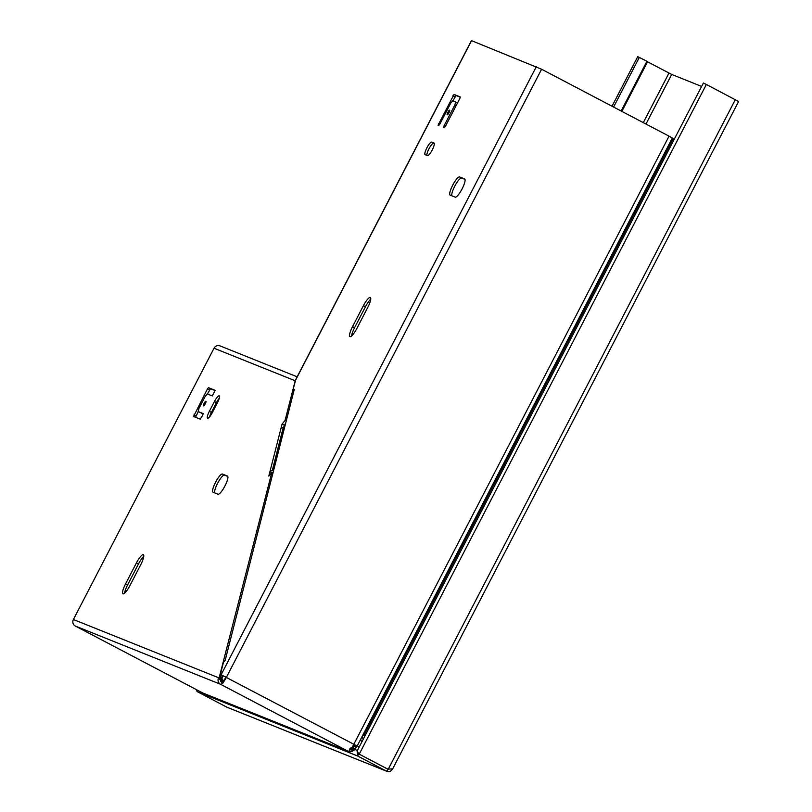 <?xml version="1.0" encoding="UTF-8"?>
<svg xmlns="http://www.w3.org/2000/svg" width="812" height="812" viewBox="0 0 812 812"><rect width="100%" height="100%" fill="white"/><g stroke="black" fill="none" stroke-linecap="round" stroke-linejoin="round"><path stroke-width="1.22" d="M621.139 111.011L646.92 61.286L639.318 57.429C637.166 56.363 637.237 56.444 639.531 57.672M646.92 61.286L647.611 61.702L621.85 111.386M647.55 61.813L671.697 74.43L645.976 124.053M701.629 86.437L671.697 74.43M735.307 99.663L388.187 769.319L358.742 753.912L357.168 750.968L703.405 83.007L706.359 84.468L738.605 101.5L392.48 769.238M387.689 769.116L358.742 753.912L387.689 769.116L392.531 768.873C391.09 771.451 389.11 772.232 386.603 771.217L227.127 707.293A4.882 4.76 111.8 0 1 226.69 707.1L197.742 691.895L357.656 756.013L386.603 771.217L388.075 769.268M358.701 753.495L359.239 754.115L706.359 84.468M198.138 411.562L203.142 413.572L202.756 415.105L200.249 419.165L193.56 416.485L207.446 388.928L208.501 387.669L215.18 390.349L212.287 395.941L207.273 393.932L205.152 396.469L198.92 408.497L198.138 411.562L203.213 413.856M285.266 423.762L283.561 427.315M222.376 675.3L221.28 678.517L223.605 681.248A6.293 1.431 117.7 0 0 223.879 680.923L223.696 681.715M227.817 476.441L224.488 475.111A10.241 2.324 117.7 0 0 218.123 482.358A10.241 2.324 117.7 0 0 214.703 492.904M209.567 416.86A7.095 1.614 117.7 0 1 211.394 412.405L216.469 402.61A7.095 1.614 117.7 0 1 219.26 398.276M215.251 390.623L210.541 388.735L207.415 393.993M198.27 411.633L195.53 417.277M124.601 593.186A10.241 2.324 117.7 0 1 127.585 584.965L138.466 563.985A10.241 2.324 117.7 0 1 143.765 556.433M353.596 750.298A4.882 4.76 -68.2 0 1 348.45 751.415L203.233 693.184A4.882 4.76 111.8 0 1 202.807 692.991L75.354 626.062L220.57 684.293A8.658 1.969 -62.3 0 0 222.843 682.78L219.362 678.487L219.24 677.441L221.28 678.517M348.45 751.415A4.882 4.76 -68.2 0 1 348.013 751.212L220.57 684.293A4.882 4.76 -68.2 0 1 218.601 677.746L218.601 677.746A3.766 0.853 -62.3 0 0 219.24 677.441L271.797 472.513L268.802 476.096L269.909 471.752A3.938 2.781 14.3 0 1 272.233 470.696L273.096 470.625A1.573 1.106 -165.7 0 0 273.593 470.503M293.65 391.932L292.584 391.374L294.309 389.313L286.017 421.844L225.168 660.339L223.442 662.389L220.377 674.417L220.123 679.208L223.513 682.476A8.658 1.969 117.7 0 1 223.138 682.943L223.29 682.364M272.933 473.112L271.797 472.513M272.233 470.696L283.286 427.335A3.938 2.781 14.3 0 0 280.972 428.391L282.079 424.057L285.073 420.474L286.21 421.073M282.079 424.057L284.119 425.133M351.819 747.679L352.479 747.933L353.87 744.35M283.286 427.335L284.159 427.264A1.573 1.106 -165.7 0 0 284.383 427.224M221.006 674.965L222.285 675.635M209.354 411.329L214.429 401.534A7.095 1.614 117.7 0 1 219.23 395.86A7.095 1.614 117.7 0 1 217.433 402.742L212.358 412.537A7.095 1.614 117.7 0 1 207.557 418.21A7.095 1.614 117.7 0 1 209.354 411.329L211.394 412.405M227.461 476.045A10.241 2.324 117.7 0 1 227.512 476.065A10.241 2.324 117.7 0 1 224.863 486.114A10.241 2.324 117.7 0 1 218.032 494.234L213.018 492.224A10.241 2.324 117.7 0 1 212.967 492.204A10.241 2.324 117.7 0 1 215.616 482.155A10.241 2.324 117.7 0 1 222.447 474.035L227.553 476.096M205.263 403.777A2.598 0.589 117.7 0 1 203.497 405.858A2.598 0.589 117.7 0 1 204.157 403.331A2.598 0.589 117.7 0 1 205.913 401.25A2.598 0.589 117.7 0 1 205.263 403.777M273.116 472.381L272.873 472.401A1.573 1.106 -165.7 0 0 272.111 472.675M363.167 739.387L362.883 738.443A4.882 4.76 111.8 0 0 361.979 736.758M295.284 380.818L296.075 378.91M297.162 376.819L220.052 345.902A4.882 4.76 111.8 0 0 214.023 348.216L73.395 619.515L218.601 677.746M271.665 472.675L269.909 471.752L280.972 428.391M136.426 562.909L125.555 583.899A10.241 2.324 117.7 0 0 122.957 593.846A10.241 2.324 117.7 0 0 129.89 585.645L140.77 564.655A10.241 2.324 117.7 0 0 143.369 554.708A10.241 2.324 117.7 0 0 136.426 562.909L138.466 563.985M354.966 744.959L353.809 744.32M222.194 677.431A3.766 0.853 -62.3 0 0 223.168 675.787L225.878 677.147A6.293 1.431 117.7 0 1 223.584 680.76L221.991 679.157L222.194 677.431M285.073 420.474L295.203 380.777L214.023 348.216M292.584 391.374L295.781 379.478L471.437 40.6L541.594 69.243L226.386 677.35A8.658 1.969 117.7 0 1 223.229 682.324M352.53 326.668A10.241 2.324 -62.3 0 0 349.942 336.615A10.241 2.324 -62.3 0 0 356.874 328.413L367.755 307.423A10.241 2.324 -62.3 0 0 370.343 297.486A10.241 2.324 -62.3 0 0 363.411 305.688L352.53 326.668L354.57 327.743A10.241 2.324 -62.3 0 0 351.586 335.965M370.739 299.202A10.241 2.324 -62.3 0 0 365.451 306.753L354.57 327.743M455.664 101.855L454.882 104.931L444.002 125.911L443.606 127.443L444.286 127.717L445.341 126.449L459.846 98.465L460.242 96.932L454.03 94.446L438.064 125.221L438.734 125.495L439.799 124.226L450.68 103.236L452.791 100.708L457.572 102.86M460.302 97.217L456.06 95.511L452.934 100.769M454.882 104.931L456.151 105.59M447.229 114.786A2.598 0.589 -62.3 0 0 448.965 112.726A2.598 0.589 -62.3 0 0 449.635 110.178A2.598 0.589 -62.3 0 0 449.625 110.168A2.598 0.589 -62.3 0 0 447.889 112.229A2.598 0.589 -62.3 0 0 447.219 114.776A2.598 0.589 -62.3 0 0 447.229 114.786M425.143 154.686L427.477 155.62A7.095 1.614 -62.3 0 0 432.207 149.997A7.095 1.614 -62.3 0 0 434.044 143.044A7.095 1.614 -62.3 0 0 434.004 143.024L431.669 142.09A7.095 1.614 -62.3 0 0 426.939 147.713A7.095 1.614 -62.3 0 0 425.102 154.666A7.095 1.614 -62.3 0 0 425.143 154.686M434.278 143.389L433.709 143.156A7.095 1.614 -62.3 0 0 429.375 148.048A7.095 1.614 -62.3 0 0 426.899 155.386M352.225 748.349A2.517 2.456 -68.2 0 0 352.479 747.933A3.674 0.832 -62.3 0 0 352.895 747.822L350.754 748.014M459.602 176.945L464.616 178.955A10.241 2.324 -62.3 0 1 464.657 178.985A10.241 2.324 -62.3 0 1 462.018 189.034A10.241 2.324 -62.3 0 1 455.187 197.143L450.173 195.134A10.241 2.324 -62.3 0 1 450.122 195.113A10.241 2.324 -62.3 0 1 452.771 185.065A10.241 2.324 -62.3 0 1 459.602 176.945L461.642 178.021A10.241 2.324 -62.3 0 0 455.268 185.268A10.241 2.324 -62.3 0 0 451.858 195.814M536.346 66.614L221.138 674.721A3.766 0.853 117.7 0 1 220.153 676.366M221.138 674.721L353.829 744.269A8.658 1.969 117.7 0 1 350.672 749.243L352.936 749.923L355.412 748.806L356.295 747.223A3.593 0.822 117.7 0 0 356.965 746.045L353.829 744.269L669.047 136.162L541.594 69.243M220.438 680.669A2.517 2.456 -68.2 0 0 221.656 682.192A6.293 1.431 -62.3 0 0 221.92 682.202M223.351 682.171L223.605 681.248M202.807 692.991L348.013 751.212A8.658 1.969 -62.3 0 0 350.287 749.709L352.581 750.349L351.941 748.349M350.672 749.243L349.87 748.826A8.658 1.969 117.7 0 1 349.485 749.283L350.287 749.709M461.642 178.021L464.971 179.35M351.038 747.69L352.205 748.035L353.606 747.294L354.347 744.604M362.852 735.063L364.882 736.088M674.224 139.299L672.204 138.273M673.097 138.73L363.776 735.469L362.883 735.012M363.776 735.469L364.903 736.037M354.255 746.187A3.674 0.832 117.7 0 0 354.945 744.99L354.316 744.726M354.316 745.934L353.596 745.589L352.895 747.822L354.956 748.816L354.438 749.963L352.581 750.349M354.956 748.816L356.072 745.467M354.387 745.974L355.666 746.583M360.69 739.235L361.634 742.361M75.354 626.062A4.882 4.76 -68.2 0 1 73.395 619.515M669.047 136.162L672.346 137.999L357.138 746.096M357.128 751.141L357.656 756.013L358.742 753.912L358.346 753.079M357.219 745.923L359.34 746.776M196.362 689.601A2.68 2.609 111.8 0 0 197.742 691.895M668.986 73.07L643.297 122.642M639.318 57.429L613.598 107.052M273.096 470.625L284.159 427.264M214.429 401.534L216.469 402.61M222.447 474.035L224.488 475.111M193.956 414.952L195.996 416.028M207.446 388.928L209.486 390.004M208.501 387.669L210.541 388.735M127.585 584.965L125.555 583.899M363.411 305.688L365.451 306.753M454.03 94.446L456.06 95.511M452.964 95.704L455.004 96.78M438.46 123.688L439.728 124.358M444.002 125.911L445.27 126.581M431.669 142.09L433.709 143.156M471.559 40.641L295.335 380.625M219.362 678.487L221.463 678.933M219.829 679.563L221.757 679.431M354.438 749.963L352.784 748.268M226.69 707.1L386.603 771.217M354.773 749.425L357.422 750.481M637.724 56.667L612.035 106.23M218.276 678.527L219.626 679.065M222.112 680.07L224.254 680.933"/></g></svg>
